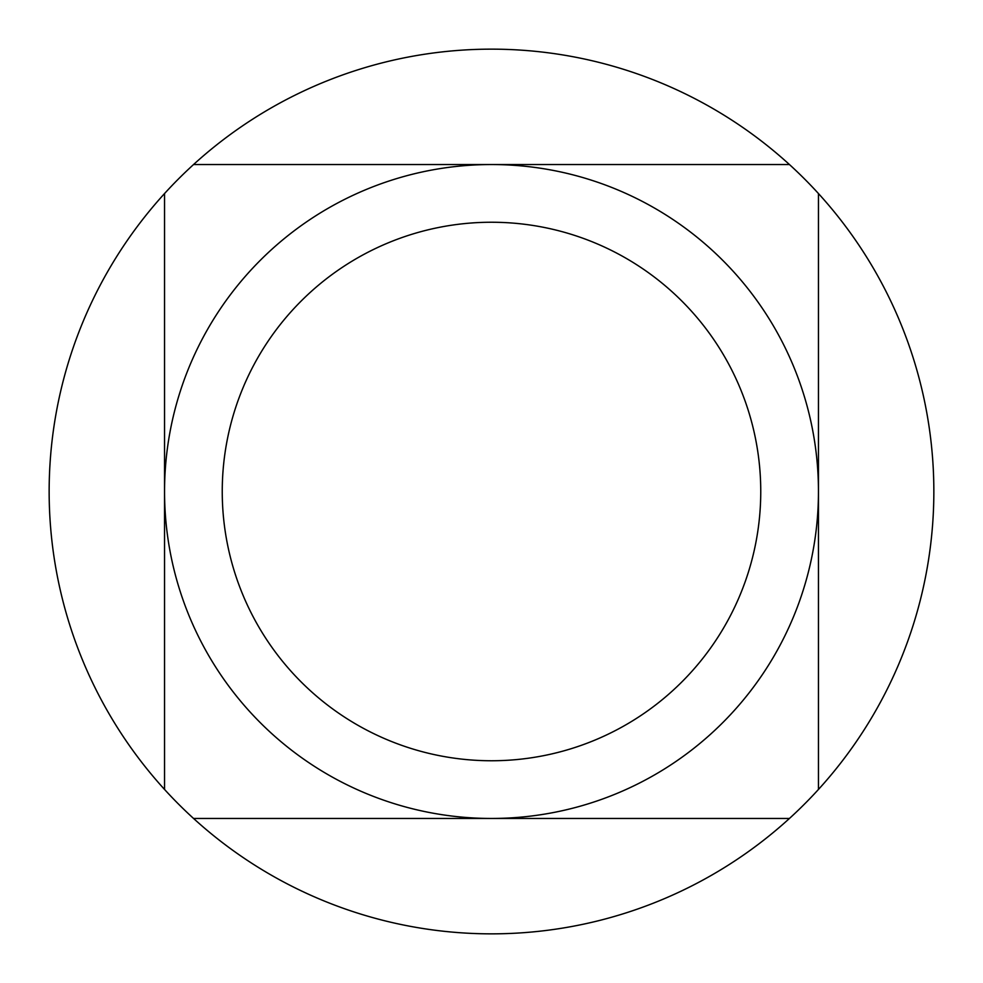 <?xml version="1.0" encoding="UTF-8"?>
<svg xmlns="http://www.w3.org/2000/svg" width="983" height="983" viewBox="0 0 983 983"><rect width="100%" height="100%" fill="white"/><g stroke="black" fill="none" stroke-linecap="round" stroke-linejoin="round"><path stroke-width="1.47" d="M760.756 491.5A269.256 269.256 0 0 0 491.5 222.244A269.256 269.256 0 0 0 222.244 491.5A269.256 269.256 0 0 0 491.5 760.756A269.256 269.256 0 0 0 760.756 491.5M193.553 818.458L491.5 818.458A326.958 326.958 0 0 0 818.458 491.5A326.958 326.958 0 0 0 491.5 164.542A326.958 326.958 0 0 0 164.542 491.5A326.958 326.958 0 0 0 491.5 818.458L789.447 818.458A442.35 442.35 0 0 0 491.5 49.15A442.35 442.35 0 0 0 193.553 818.458A442.35 442.35 0 0 0 789.447 818.458M789.447 164.542L193.553 164.542M164.542 193.553L164.542 789.447M818.458 789.447L818.458 193.553"/></g></svg>

